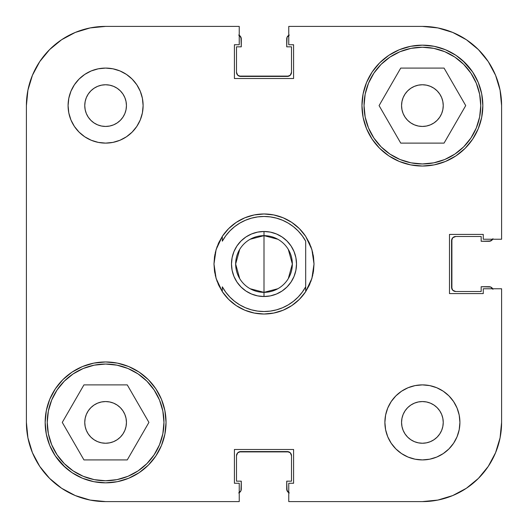 <?xml version="1.0" encoding="UTF-8"?>
<svg xmlns="http://www.w3.org/2000/svg" width="528" height="528" viewBox="0 0 528 528"><rect width="100%" height="100%" fill="white"/><g stroke="black" fill="none" stroke-linecap="round" stroke-linejoin="round"><path stroke-width="0.79" d="M47.243 422.4A58.357 58.357 0 0 1 105.6 364.043A58.357 58.357 0 0 1 163.957 422.4A58.357 58.357 0 0 1 105.6 480.757A58.357 58.357 0 0 1 47.243 422.4L48.365 411.015L51.685 400.066L57.077 389.981L64.337 381.137L73.181 373.877L83.266 368.485L94.215 365.165L105.6 364.043L116.985 365.165L127.934 368.485L138.019 373.877L146.863 381.137L154.123 389.981L159.515 400.066L162.835 411.015L163.957 422.4L162.835 433.785L159.515 444.734L154.123 454.819L146.863 463.663L138.019 470.923L127.934 476.315L116.985 479.635L105.6 480.757L94.215 479.635L83.266 476.315L73.181 470.923L64.337 463.663L57.077 454.819L51.685 444.734L48.365 433.785L47.243 422.4M364.043 105.6A58.357 58.357 0 0 1 422.4 47.243A58.357 58.357 0 0 1 480.757 105.6A58.357 58.357 0 0 1 422.4 163.957A58.357 58.357 0 0 1 364.043 105.6L365.165 94.215L368.485 83.266L373.877 73.181L381.137 64.337L389.981 57.077L400.066 51.685L411.015 48.365L422.4 47.243L433.785 48.365L444.734 51.685L454.819 57.077L463.663 64.337L470.923 73.181L476.315 83.266L479.635 94.215L480.757 105.6L479.635 116.985L476.315 127.934L470.923 138.019L463.663 146.863L454.819 154.123L444.734 159.515L433.785 162.835L422.4 163.957L411.015 162.835L400.066 159.515L389.981 154.123L381.137 146.863L373.877 138.019L368.485 127.934L365.165 116.985L364.043 105.6M126.443 105.6A20.843 20.843 0 0 1 105.6 126.443A20.843 20.843 0 0 1 84.757 105.6L85.16 101.534L86.341 97.627L88.268 94.024L90.862 90.862L94.024 88.268L97.627 86.341L101.534 85.16L105.6 84.757L109.666 85.16L113.573 86.341L117.176 88.268L120.338 90.862L122.932 94.024L124.859 97.627L126.04 101.534L126.443 105.6L126.04 109.666L124.859 113.573L122.932 117.176L120.338 120.338L117.176 122.932L113.573 124.859L109.666 126.04L105.6 126.443L101.534 126.04L97.627 124.859L94.024 122.932L90.862 120.338L88.268 117.176L86.341 113.573L85.16 109.666L84.757 105.6L85.16 101.534L84.757 105.6A20.843 20.843 0 0 1 105.6 84.757A20.843 20.843 0 0 1 126.443 105.6L126.04 101.534M443.243 422.4A20.843 20.843 0 0 1 422.4 443.243A20.843 20.843 0 0 1 401.557 422.4L401.96 418.334L403.141 414.427L405.068 410.824L407.662 407.662L410.824 405.068L414.427 403.141L418.334 401.96L422.4 401.557L426.466 401.96L430.373 403.141L433.976 405.068L437.138 407.662L439.732 410.824L441.659 414.427L442.84 418.334L443.243 422.4L442.84 426.466L441.659 430.373L439.732 433.976L437.138 437.138L433.976 439.732L430.373 441.659L426.466 442.84L422.4 443.243L418.334 442.84L414.427 441.659L410.824 439.732L407.662 437.138L405.068 433.976L403.141 430.373L401.96 426.466L401.557 422.4A20.843 20.843 0 0 1 422.4 401.557A20.843 20.843 0 0 1 443.243 422.4L442.84 426.466L443.243 422.4L442.84 418.334L443.243 422.4M459.914 422.4A37.514 37.514 0 0 1 422.4 459.914A37.514 37.514 0 0 1 384.886 422.4L385.605 429.719L387.737 436.755L391.208 443.243L395.875 448.925L401.557 453.592L408.045 457.063L415.081 459.195L422.4 459.914L429.719 459.195L436.755 457.063L443.243 453.592L448.925 448.925L453.592 443.243L457.063 436.755L459.195 429.719L459.914 422.4L459.195 415.081L457.063 408.045L453.592 401.557L448.925 395.875L443.243 391.208L436.755 387.737L429.719 385.605L422.4 384.886L415.081 385.605L408.045 387.737L401.557 391.208L395.875 395.875L391.208 401.557L387.737 408.045L385.605 415.081L384.886 422.4A37.514 37.514 0 0 1 422.4 384.886A37.514 37.514 0 0 1 459.914 422.4M143.114 105.6A37.514 37.514 0 0 1 105.6 143.114A37.514 37.514 0 0 1 68.086 105.6L68.805 112.919L70.937 119.955L74.408 126.443L79.075 132.125L84.757 136.792L91.245 140.263L98.281 142.395L105.6 143.114L112.919 142.395L119.955 140.263L126.443 136.792L132.125 132.125L136.792 126.443L140.263 119.955L142.395 112.919L143.114 105.6L142.395 98.281L140.263 91.245L136.792 84.757L132.125 79.075L126.443 74.408L119.955 70.937L112.919 68.805L105.6 68.086L98.281 68.805L91.245 70.937L84.757 74.408L79.075 79.075L74.408 84.757L70.937 91.245L68.805 98.281L68.086 105.6A37.514 37.514 0 0 1 105.6 68.086A37.514 37.514 0 0 1 143.114 105.6M62.858 465.142L72.019 472.659L82.467 478.243L93.806 481.681L105.6 482.843L117.394 481.681L128.733 478.243L139.181 472.659L148.342 465.142L155.859 455.981L161.443 445.533L164.881 434.194L166.043 422.4A60.443 60.443 0 0 1 105.6 482.843A60.443 60.443 0 0 1 45.157 422.4L46.319 434.194L49.757 445.533L55.341 455.981L65.254 467.405M465.142 62.858L455.981 55.341L445.533 49.757L434.194 46.319L422.4 45.157L410.606 46.319L399.267 49.757L388.819 55.341L379.658 62.858L372.141 72.019L366.557 82.467L363.119 93.806L361.957 105.6A60.443 60.443 0 0 1 422.4 45.157A60.443 60.443 0 0 1 482.843 105.6A60.443 60.443 0 0 1 422.4 166.043A60.443 60.443 0 0 1 361.957 105.6L363.119 117.394L366.557 128.733L372.141 139.181L379.658 148.342L388.819 155.859L399.267 161.443L410.606 164.881L422.4 166.043L434.194 164.881L445.533 161.443L455.981 155.859L465.142 148.342L472.659 139.181L478.243 128.733L481.681 117.394L482.843 105.6L481.681 93.806L478.243 82.467L472.659 72.019L462.746 60.595M313.058 273.761L314.021 264L311.89 278.441L313.487 271.3A50.021 50.021 0 0 1 313.487 271.3L313.487 271.273M309.276 285.265A50.021 50.021 0 0 1 309.269 285.285L311.89 278.441L305.686 291.647A50.021 50.021 0 0 1 222.314 291.647L216.11 278.441A50.021 50.021 0 0 1 216.104 278.434M239.758 304.874L234.538 301.283L229.832 297.02L225.733 292.169L222.314 286.816L222.314 291.647L218.731 285.272A50.021 50.021 0 0 1 218.724 285.259M218.731 285.272L216.11 278.441L214.513 271.3A50.021 50.021 0 0 1 214.513 271.286L213.979 264L214.757 272.785M443.243 105.6A20.843 20.843 0 0 1 422.4 126.443A20.843 20.843 0 0 1 401.557 105.6A20.843 20.843 0 0 1 422.4 84.757A20.843 20.843 0 0 1 443.243 105.6L442.84 109.666L441.659 113.573L439.732 117.176L437.138 120.338L433.976 122.932L430.373 124.859L426.466 126.04L422.4 126.443L418.334 126.04L414.427 124.859L410.824 122.932L407.662 120.338L405.068 117.176L403.141 113.573L401.96 109.666L401.557 105.6L401.96 101.534L403.141 97.627L405.068 94.024L407.662 90.862L410.824 88.268L414.427 86.341L418.334 85.16L422.4 84.757L426.466 85.16L430.373 86.341L433.976 88.268L437.138 90.862L439.732 94.024L441.659 97.627L442.84 101.534L443.243 105.6L442.84 109.666L443.243 105.6L442.84 101.534L443.243 105.6M126.443 422.4A20.843 20.843 0 0 1 105.6 443.243A20.843 20.843 0 0 1 84.757 422.4L85.16 418.334L86.341 414.427L88.268 410.824L90.862 407.662L94.024 405.068L97.627 403.141L101.534 401.96L105.6 401.557L109.666 401.96L113.573 403.141L117.176 405.068L120.338 407.662L122.932 410.824L124.859 414.427L126.04 418.334L126.443 422.4L126.04 426.466L124.859 430.373L122.932 433.976L120.338 437.138L117.176 439.732L113.573 441.659L109.666 442.84L105.6 443.243L101.534 442.84L97.627 441.659L94.024 439.732L90.862 437.138L88.268 433.976L86.341 430.373L85.16 426.466L84.757 422.4A20.843 20.843 0 0 1 105.6 401.557A20.843 20.843 0 0 1 126.443 422.4M49.599 49.599L39.745 61.598L32.426 75.293L39.745 61.598L49.599 49.599L61.598 39.745L75.293 32.426L90.149 27.925L105.6 26.4L239.237 26.4L239.237 44.741L234.406 44.741L234.406 78.507L293.594 78.507L293.594 44.741L288.763 44.741L288.763 26.4L422.4 26.4L437.851 27.925L452.707 32.426L466.402 39.745L452.707 32.426L466.402 39.745L478.401 49.599L466.402 39.745L478.401 49.599L488.255 61.598L495.574 75.293L500.075 90.149L501.6 105.6L501.6 239.237L483.259 239.237L483.259 234.406L449.493 234.406L449.493 293.594L483.259 293.594L483.259 288.763L501.6 288.763L501.6 422.4L500.075 437.851L495.574 452.707L488.255 466.402L495.574 452.707L488.255 466.402L478.401 478.401L488.255 466.402L478.401 478.401L466.402 488.255L452.707 495.574L437.851 500.075L422.4 501.6L288.763 501.6L288.763 483.259L293.594 483.259L293.594 449.493L234.406 449.493L234.406 483.259L239.237 483.259L239.237 501.6L105.6 501.6L90.149 500.075L75.293 495.574L61.598 488.255L75.293 495.574L61.598 488.255L49.599 478.401L61.598 488.255L49.599 478.401L39.745 466.402L32.426 452.707L27.925 437.851L26.4 422.4L26.4 105.6L27.925 90.149L32.426 75.293L39.745 61.598L49.599 49.599L61.598 39.745L75.293 32.426M215.279 275.339L217.186 281.629M218.15 283.998L222.394 291.766M222.407 291.793L228.631 299.369L236.207 305.593L244.86 310.213L254.239 313.058L264 314.021L273.761 313.058L283.14 310.213L291.793 305.593L299.369 299.369L305.593 291.793M305.606 291.766L309.85 283.998M310.814 281.629L312.721 275.332M214.942 254.239L213.979 264L216.11 249.559L222.314 236.353A50.021 50.021 0 0 1 305.686 236.353L311.89 249.559L314.021 264L313.243 255.215M312.721 252.661L310.814 246.371M309.85 244.002L305.606 236.234M305.593 236.207L299.369 228.631L291.793 222.407L283.14 217.787L273.761 214.942L264 213.979L254.239 214.942L244.86 217.787L236.207 222.407L228.631 228.631L222.407 236.207M222.394 236.234L218.15 244.002M217.186 246.371L215.279 252.668M478.243 82.467L472.659 72.019M49.757 445.533L55.341 455.981M166.043 422.4L164.881 410.606L161.443 399.267L155.859 388.819L148.342 379.658L139.181 372.141L128.733 366.557L117.394 363.119L105.6 361.957L93.806 363.119L82.467 366.557L72.019 372.141L62.858 379.658L55.341 388.819L49.757 399.267L46.319 410.606L45.157 422.4A60.443 60.443 0 0 1 105.6 361.957A60.443 60.443 0 0 1 166.043 422.4M288.763 26.4L422.4 26.4A79.2 79.2 0 0 1 501.6 105.6L501.6 239.237L483.259 239.237L483.259 234.406L449.493 234.406L449.493 293.594L483.259 293.594L483.259 288.763L501.6 288.763L501.6 422.4A79.2 79.2 0 0 1 422.4 501.6L288.763 501.6L288.763 483.259L293.594 483.259L293.594 449.493L234.406 449.493L234.406 483.259L239.237 483.259L239.237 501.6L105.6 501.6A79.2 79.2 0 0 1 26.4 422.4L26.4 105.6A79.2 79.2 0 0 1 105.6 26.4L239.237 26.4L239.237 44.741L234.406 44.741L234.406 78.507L293.594 78.507L293.594 44.741L288.763 44.741L288.763 26.4M216.11 278.441L213.979 264L214.513 256.707A50.021 50.021 0 0 1 214.513 256.7L214.513 256.727M218.724 242.735A50.021 50.021 0 0 1 218.731 242.715L222.314 236.353L222.314 241.184L225.733 235.831L229.832 230.98L234.538 226.717L239.771 223.12L245.441 220.255L251.44 218.17L257.664 216.902L264 216.48L270.336 216.902L276.56 218.17L282.559 220.255L288.229 223.12L293.462 226.717L298.168 230.98L302.267 235.831L305.686 241.184L305.686 286.816L302.267 292.169L298.168 297.02L293.462 301.283L288.229 304.88L282.559 307.745L276.56 309.83L270.336 311.098L264 311.52L257.664 311.098L251.44 309.83L245.441 307.745L239.771 304.88M313.487 271.3L314.021 264L313.487 256.707A50.021 50.021 0 0 1 313.487 256.714L311.89 249.559L309.269 242.728A50.021 50.021 0 0 1 309.276 242.741M426.466 126.04L422.4 126.443M418.334 85.16L422.4 84.757L426.466 85.16L422.4 84.757L418.334 85.16M109.666 442.84L105.6 443.243L101.534 442.84L105.6 443.243L109.666 442.84M85.16 426.466L84.757 422.4L85.16 418.334L84.757 422.4L85.16 426.466M101.534 401.96L105.6 401.557M119.955 140.263L126.443 136.792M136.792 126.443L140.263 119.955M101.534 85.16L105.6 84.757L109.666 85.16L105.6 84.757L101.534 85.16M117.176 88.268L120.338 90.862L117.176 88.268M90.862 120.338L88.268 117.176L90.862 120.338M85.16 109.666L84.757 105.6L85.16 109.666M408.045 387.737L401.557 391.208M391.208 401.557L387.737 408.045M437.138 407.662L439.732 410.824L437.138 407.662M426.466 442.84L422.4 443.243L418.334 442.84L422.4 443.243L426.466 442.84M410.824 439.732L407.662 437.138L410.824 439.732M401.96 426.466L401.557 422.4M379.078 105.6L400.739 143.114L444.061 143.114L465.722 105.6L444.061 68.086L400.739 68.086L379.078 105.6L400.739 143.114L444.061 143.114L465.722 105.6L444.061 68.086L400.739 68.086L379.078 105.6M479.635 116.985L476.315 127.934M411.015 162.835L400.066 159.515M365.165 94.215L368.485 83.266M433.785 48.365L444.734 51.685M83.939 459.914L127.261 459.914L148.922 422.4L127.261 384.886L83.939 384.886L62.278 422.4L83.939 459.914L127.261 459.914L148.922 422.4L127.261 384.886L83.939 384.886L62.278 422.4L83.939 459.914M162.835 433.785L159.515 444.734M94.215 479.635L83.266 476.315M48.365 411.015L51.685 400.066M116.985 365.165L127.934 368.485M49.599 478.401L39.745 466.402L32.426 452.707M478.401 49.599L488.255 61.598L495.574 75.293M478.401 478.401L466.402 488.255L452.707 495.574M418.334 442.84L422.4 443.243M109.666 85.16L105.6 84.757M240.062 492.043L238.709 492.947L240.966 490.69L241.283 481.173L236.491 481.173L236.491 455.75L237.712 452.8L240.656 451.579L287.344 451.579L290.288 452.8L291.509 455.75L291.509 481.173L286.717 481.173L287.034 490.69L289.291 492.947M492.043 287.938L492.947 289.291L490.69 287.034L481.173 286.717L481.173 291.509L455.75 291.509L452.8 290.288L451.579 287.344L451.579 240.656L452.8 237.712L455.75 236.491L481.173 236.491L481.173 241.283L490.69 240.966L492.947 238.709M287.938 35.957L289.291 35.053L287.034 37.31L286.717 46.827L291.509 46.827L291.509 72.25L290.288 75.2L287.344 76.421L240.656 76.421L237.712 75.2L236.491 72.25L236.491 46.827L241.283 46.827L240.966 37.31L238.709 35.053M239.059 451.895L288.941 451.895M290.288 452.8L291.509 455.75L291.509 481.173L286.717 481.173L286.717 489.093L287.938 492.043M451.895 288.941L451.895 239.059M452.8 237.712L455.75 236.491L481.173 236.491L481.173 241.283L489.093 241.283L492.043 240.062M288.941 76.105L239.059 76.105M237.712 75.2L236.491 72.25L236.491 46.827L241.283 46.827L241.283 38.907L240.062 35.957M240.656 451.579A4.171 4.171 0 0 0 236.491 455.75L236.491 481.173L241.283 481.173L241.283 489.093A4.171 4.171 0 0 1 239.237 492.683M288.763 492.683A4.171 4.171 0 0 1 286.717 489.093M287.344 451.579A4.171 4.171 0 0 1 291.509 455.75M451.579 287.344A4.171 4.171 0 0 0 455.75 291.509L481.173 291.509L481.173 286.717L489.093 286.717A4.171 4.171 0 0 1 492.683 288.763M287.344 76.421A4.171 4.171 0 0 0 291.509 72.25L291.509 46.827L286.717 46.827L286.717 38.907A4.171 4.171 0 0 1 288.763 35.317M492.683 239.237A4.171 4.171 0 0 1 489.093 241.283M451.579 240.656A4.171 4.171 0 0 1 455.75 236.491M239.237 35.317A4.171 4.171 0 0 1 241.283 38.907M240.656 76.421A4.171 4.171 0 0 1 236.491 72.25M250.173 239.257L264 235.653A28.347 28.347 0 0 0 235.653 264A28.347 28.347 0 0 0 264 292.347L264 296.512A32.512 32.512 0 0 1 231.488 264A32.512 32.512 0 0 1 264 231.488L264 292.347L250.173 288.743M239.699 278.593L235.653 264L239.699 249.407M277.827 288.743L264 292.347A28.347 28.347 0 0 1 235.653 264A28.347 28.347 0 0 1 264 235.653A28.347 28.347 0 0 1 292.347 264A28.347 28.347 0 0 1 264 292.347L264 235.653L277.827 239.257M251.559 294.037L245.936 291.034L251.559 294.037L257.657 295.891L264 296.512L270.343 295.891L276.441 294.037L282.064 291.034L276.441 294.037M236.966 245.936L241.012 241.012L245.936 236.966L251.559 233.963L245.936 236.966L241.012 241.012L236.966 245.936L233.963 251.559L232.109 257.657L231.488 264L232.109 270.343L233.963 276.441L236.966 282.064L241.012 286.988L245.936 291.034M276.441 233.963L282.064 236.966L286.988 241.012L282.064 236.966L276.441 233.963L270.343 232.109L264 231.488L257.657 232.109L251.559 233.963M291.034 245.936L294.037 251.559L295.891 257.657L294.037 251.559L291.034 245.936L286.988 241.012M291.034 282.064L286.988 286.988L282.064 291.034L286.988 286.988L291.034 282.064L294.037 276.441L295.891 270.343L296.512 264L295.891 257.657M309.269 242.728L305.692 236.359A50.021 50.021 0 0 0 222.314 236.353L222.314 241.184A47.52 47.52 0 0 1 305.686 241.184L305.686 286.816A47.52 47.52 0 0 1 222.314 286.816L222.314 291.647A50.021 50.021 0 0 0 305.686 291.647L305.686 286.816L305.686 291.647L309.269 285.272M288.301 249.407L292.347 264L288.301 278.593M214.513 256.7L216.11 249.559L218.731 242.728M264 235.653L264 231.488A32.512 32.512 0 0 1 296.512 264A32.512 32.512 0 0 1 264 296.512L264 292.347A28.347 28.347 0 0 0 292.347 264A28.347 28.347 0 0 0 264 235.653"/></g></svg>
